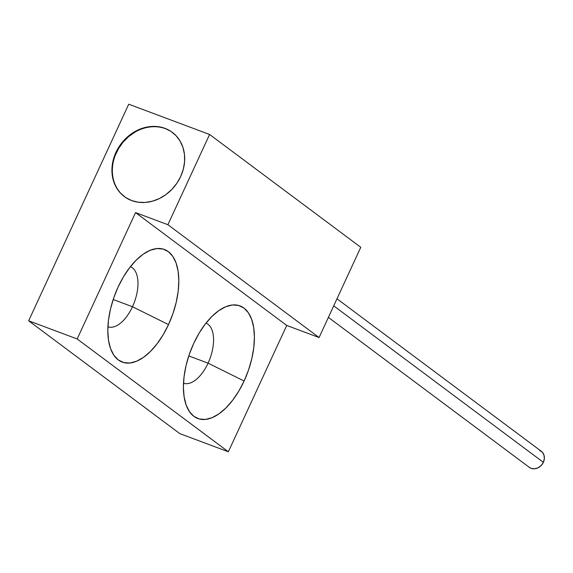 <?xml version="1.0" encoding="UTF-8"?>
<svg xmlns="http://www.w3.org/2000/svg" width="573" height="573" viewBox="0 0 573 573"><rect width="100%" height="100%" fill="white"/><g stroke="black" fill="none" stroke-linecap="round" stroke-linejoin="round"><path stroke-width="0.86" d="M115.968 152.354L116.383 152.669L115.968 152.354L113.332 159.631L112.043 167.094L112.15 174.45L113.647 181.426L116.469 187.751L120.523 193.18L125.645 197.499L131.632 200.557L138.265 202.226L145.284 202.441L152.418 201.195L159.394 198.544L165.941 194.576L171.814 189.455L176.785 183.374L180.66 176.563A40.081 34.165 126.7 0 1 124.334 196.582A40.081 34.165 126.7 0 1 115.968 152.354A40.081 34.165 126.7 0 1 172.287 132.334A40.081 34.165 126.7 0 1 180.66 176.563L183.296 169.286L184.578 161.83L184.477 154.466L182.98 147.49L180.151 141.166L176.104 135.744L170.983 131.418L164.995 128.359L158.363 126.69L151.344 126.475L144.21 127.722L137.233 130.372L130.68 134.34L124.814 139.461L119.843 145.549L115.968 152.354M107.91 326.782A32.067 16.273 110.5 0 0 132.478 306.734L168.519 324.597A60.129 30.519 -69.5 0 1 110.016 346.973A60.129 30.519 -69.5 0 1 118.124 286.987L113.726 297.91L110.467 309.141L108.469 320.235L107.81 330.779L108.519 340.362L110.568 348.62L113.869 355.231L118.303 359.937L123.696 362.566L129.849 363.017L136.517 361.262L143.443 357.38L150.37 351.507L157.023 343.886L163.155 334.797L168.519 324.597L172.917 313.675L176.176 302.444L178.174 291.349L178.826 280.799L178.124 271.215L176.076 262.964L172.774 256.353L168.34 251.647L162.947 249.019L156.794 248.567L150.126 250.322L143.193 254.204L136.274 260.07L129.62 267.698L123.489 276.78L118.124 286.987A60.129 30.519 -69.5 0 1 145.227 252.858A60.129 30.519 -69.5 0 1 176.455 264.074A60.129 30.519 -69.5 0 1 168.519 324.597L132.478 306.734A32.067 16.273 -69.5 0 1 107.91 326.782M113.182 299.514L132.478 306.734L113.182 299.514M183.496 383.194A32.067 16.273 110.5 0 0 208.071 363.153L244.105 381.016A60.129 30.519 -69.5 0 1 185.602 403.392A60.129 30.519 -69.5 0 1 193.717 343.406L189.319 354.329L186.06 365.553L184.062 376.654L183.403 387.198L184.112 396.781L186.153 405.039L189.455 411.643L193.889 416.356L199.289 418.985L205.435 419.429L212.103 417.681L219.036 413.792L225.963 407.926L232.617 400.305L238.74 391.216L244.105 381.016L248.503 370.086L251.762 358.863L253.76 347.761L254.419 337.218L253.71 327.634L251.669 319.383L248.367 312.772L243.933 308.059L238.533 305.43L232.38 304.986L225.712 306.741L218.786 310.623L211.86 316.489L205.206 324.11L199.082 333.2L193.717 343.406A60.129 30.519 -69.5 0 1 220.82 309.277A60.129 30.519 -69.5 0 1 252.048 320.486A60.129 30.519 -69.5 0 1 244.105 381.016L208.071 363.153A32.067 16.273 -69.5 0 1 183.496 383.194M188.775 355.933L208.071 363.153L188.775 355.933M286.729 325.443L228.348 451.782L77.169 338.951L135.55 212.604L286.729 325.443L319.075 337.547L360.775 247.3L209.596 134.469L128.724 104.207L209.596 134.469L167.896 224.709L135.55 212.604L77.169 338.951L28.65 320.794L128.724 104.207L28.65 320.794L77.169 338.951L228.348 451.782L286.729 325.443L135.55 212.604L167.896 224.709L319.075 337.547L286.729 325.443M179.829 433.632L228.348 451.782L179.829 433.632L28.65 320.794L179.829 433.632M205.972 323.129A32.067 16.273 -69.5 0 1 208.071 363.153A32.067 16.273 110.5 0 0 205.972 323.129M130.379 266.71A32.067 16.273 -69.5 0 1 132.478 306.734A32.067 16.273 110.5 0 0 130.379 266.71M209.596 134.469L167.896 224.709L319.075 337.547L360.775 247.3L209.596 134.469M328.393 317.385L529.287 467.324A10.02 8.545 -53.3 0 0 543.369 462.325L333.722 305.853L543.369 462.325A10.02 8.545 -53.3 0 0 541.277 451.266L336.981 298.791M539.451 450.271L542.23 452.118L543.949 455.055L544.35 458.636L543.369 462.325L541.156 465.548L538.054 467.819L534.523 468.793L531.114 468.32L529.173 467.239M124.549 196.74A40.081 34.165 126.7 0 1 128.545 136.675A40.081 34.165 126.7 0 1 172.494 132.492M134.841 132.198L128.545 136.675L123.023 142.226L118.489 148.643L115.123 155.677"/></g></svg>

